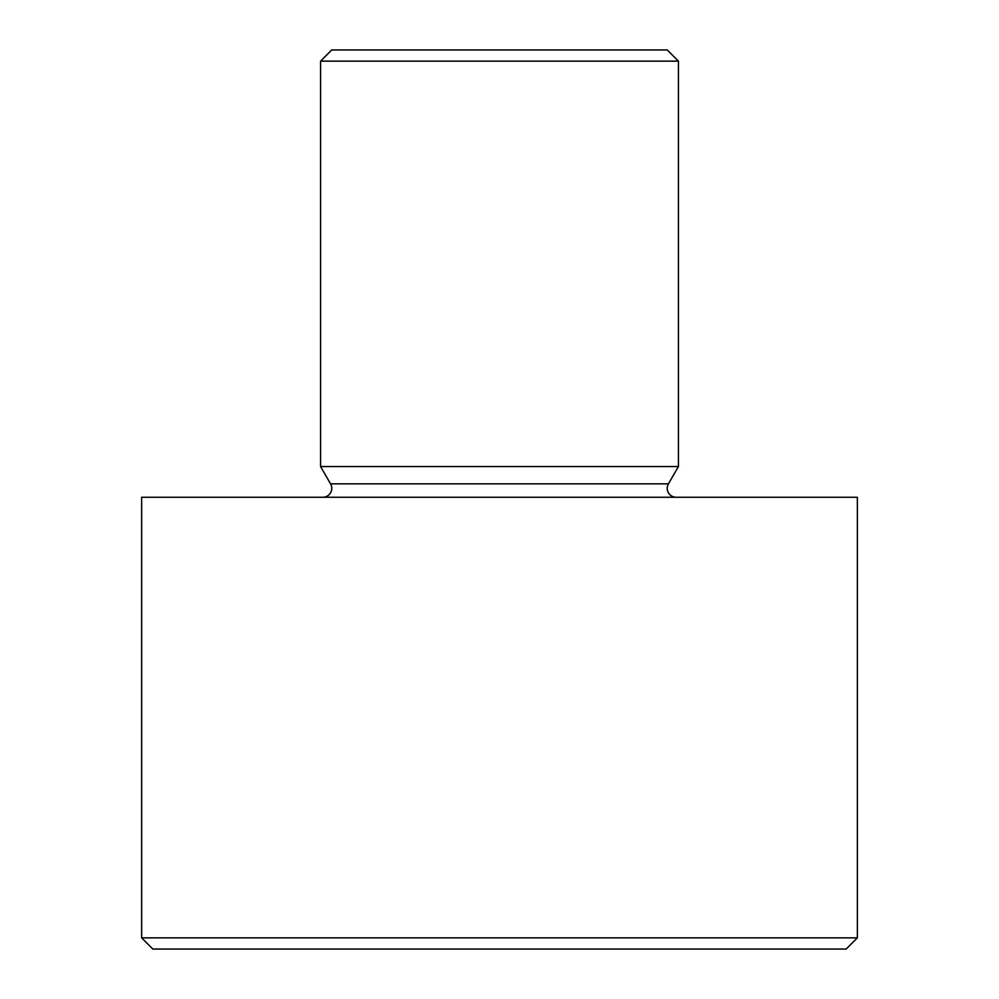 <?xml version="1.0" encoding="UTF-8"?>
<svg xmlns="http://www.w3.org/2000/svg" width="999" height="999" viewBox="0 0 999 999"><rect width="100%" height="100%" fill="white"/><g stroke="black" fill="none" stroke-linecap="round" stroke-linejoin="round"><path stroke-width="0.75" stroke-dasharray="5 3.75" d="M676.186 497.265L322.814 497.265L676.186 497.265M141.646 497.265L857.354 497.265M857.354 937.861L141.646 937.861M152.835 949.05L846.165 949.05M320.579 466.545L678.421 466.545M667.245 49.95L331.755 49.95M320.579 61.139L678.421 61.139M330.557 483.841L668.443 483.841"/><path stroke-width="1.5" d="M322.814 497.265A8.941 8.941 0 0 0 330.557 483.841L320.579 466.545L320.579 61.139L678.421 61.139L678.421 466.545L320.579 466.545M676.186 497.265A8.941 8.941 0 0 1 668.443 483.841L678.421 466.545M320.579 61.139L331.755 49.95L667.245 49.95L678.421 61.139M846.165 949.05L152.835 949.05L141.646 937.861L857.354 937.861L846.165 949.05M857.354 937.861L857.354 497.265L141.646 497.265L141.646 937.861M668.443 483.841L330.557 483.841"/></g></svg>

